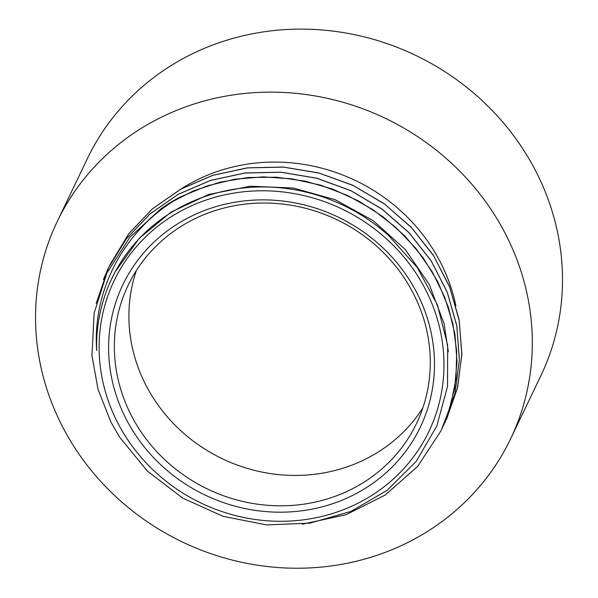 <?xml version="1.0" encoding="UTF-8"?>
<svg xmlns="http://www.w3.org/2000/svg" width="598" height="598" viewBox="0 0 598 598"><rect width="100%" height="100%" fill="white"/><g stroke="black" fill="none" stroke-linecap="round" stroke-linejoin="round"><path stroke-width="0.9" d="M130.805 414.436A159.883 149.388 25.6 0 1 128.129 285.336A159.883 149.388 25.6 0 1 336.861 219.698A159.883 149.388 25.6 0 1 416.5 423.504A159.883 149.388 25.6 0 1 275.446 505.736A159.883 149.388 25.6 0 1 130.805 414.436M125.58 417.942A164.906 154.082 -154.4 0 0 407.238 449.24A164.906 154.082 -154.4 0 0 281.808 200.921A164.906 154.082 -154.4 0 0 125.58 417.942M422.861 407.873A159.883 149.388 25.6 0 1 281.082 474.834A159.883 149.388 25.6 0 1 145.359 384.065A159.883 149.388 25.6 0 1 136.329 270.588M117.081 421.545A174.511 163.052 -154.4 0 0 415.139 454.667A174.511 163.052 -154.4 0 0 282.406 191.891A174.511 163.052 -154.4 0 0 117.081 421.545M181.022 196.667C126.126 227.21 92.249 288.094 96.659 350.548A177.531 165.87 25.6 0 1 111.908 278.354A177.531 165.87 25.6 0 1 388.618 235.567L417.307 267.568L437.377 304.771L447.655 345.248L447.528 386.398L436.861 425.866L416.372 461.2L387.085 490.338L350.951 511.41L309.854 523.168L266.454 524.902L223.174 516.358L182.689 498.119L147.407 471.097L119.48 437.003L110.892 422.009L98.072 389.522L91.95 355.631L94.118 313.173L106.915 272.994L129.773 237.399L161.221 208.538L168.808 203.492A185.171 173.016 25.6 0 1 181.03 196.667L207.028 185.911L234.648 179.236L263.232 176.866L292.063 178.862L320.446 185.111L347.655 195.486L373.025 209.763L395.958 227.532L415.857 248.357L432.212 271.761L444.673 297.124L452.918 323.81L456.693 351.183L455.975 378.556L450.772 405.242L441.152 430.56L417.636 466.403L385.239 495.039L345.988 514.743L302.304 524.214M112.544 277.046L112.805 276.478M168.808 203.492L193.52 190.852L220.154 182.113L248.073 177.509L276.62 177.195L305.092 181.112L332.787 189.162L359.032 201.212L383.221 216.91L404.749 235.859L423.055 257.641L437.751 281.71L448.478 307.447L454.929 334.26L456.984 361.476L454.615 388.438L447.827 414.466M103.424 279.52L108.432 267.911L126.305 238.856L149.919 213.979L178.331 194.223L210.518 180.394L245.195 172.934L281.045 172.194L316.708 178.174L350.802 190.598L382.01 209.068L409.174 232.786L431.203 260.877L447.282 292.258L456.82 325.678L459.376 359.891L454.951 393.559L443.649 425.365M109.808 265.116L128.712 233.766L152.288 208.934L180.641 189.185L212.739 175.326L247.355 167.851L283.138 167.021L318.741 172.934L352.813 185.268L384.021 203.604L411.2 227.225L433.311 255.182L449.472 286.457L459.137 319.803L461.865 353.941L457.597 387.586L446.512 419.415M96.203 303.358L108.41 267.979L126.268 238.916L149.889 214.047L178.301 194.283L210.481 180.454L245.165 173.001L281.015 172.246L316.671 178.241L350.779 190.665L381.98 209.128L409.137 232.854L431.18 260.937L447.252 292.317L456.79 325.746L459.354 359.951L454.914 393.626L442.243 428.243M109.845 265.049L128.72 233.781L152.341 208.919L180.775 189.17L212.933 175.311L247.624 167.889L283.474 167.111L319.13 173.106L353.231 185.552L384.447 203.985L411.581 227.733L433.647 255.809L449.711 287.182L459.234 320.618L461.828 354.823L457.358 388.483L444.785 422.973M113.545 274.99L113.314 275.491M448.343 351.826L444.097 323.623L429.312 284.521L405.227 249.478L373.204 220.662L335.209 199.732L293.469 188.041L250.487 186.195L208.837 194.417L170.968 212.141L139.192 238.4L115.332 271.559L110.787 280.754M57.221 221.559L87.413 158.545A251.384 234.879 25.6 0 1 415.61 55.345A251.384 234.879 25.6 0 1 540.824 375.783L510.632 438.805A251.384 234.879 25.6 0 1 288.849 568.1A251.384 234.879 25.6 0 1 61.422 424.558A251.384 234.879 25.6 0 1 57.221 221.559A251.384 234.879 25.6 0 1 385.418 118.359A251.384 234.879 25.6 0 1 510.632 438.805M180.858 189.118A177.531 165.87 25.6 0 1 455.915 305.884"/></g></svg>
